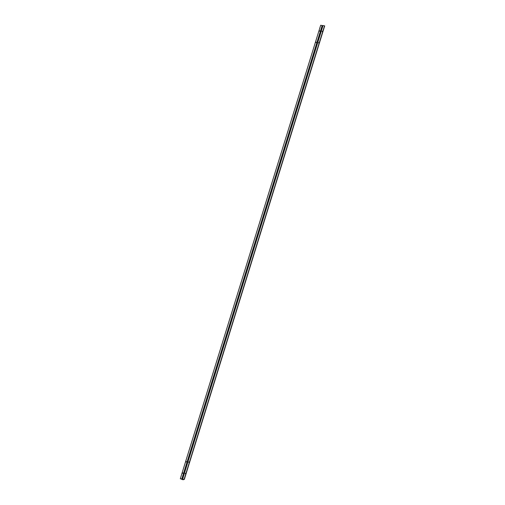 <?xml version="1.0" encoding="UTF-8"?>
<svg xmlns="http://www.w3.org/2000/svg" width="505" height="505" viewBox="0 0 505 505"><rect width="100%" height="100%" fill="white"/><g stroke="black" fill="none" stroke-linecap="round" stroke-linejoin="round"><path stroke-width="0.76" d="M184.275 473.722L184.401 473.33M182.709 472.85L182.551 473.349L182.709 472.85M319.558 30.748L319.406 31.247L319.558 30.748M322.278 31.14L322.121 31.638L322.278 31.14M321.13 31.619L321.249 31.228M188.933 461.905L188.782 462.403L188.933 461.905M185.423 473.242L185.272 473.74L185.423 473.242M186.212 461.513L186.061 462.012L186.212 461.513M187.784 462.384L187.904 461.999M317.62 42.957L317.74 42.565M316.048 42.085L315.896 42.584L316.048 42.085M318.769 42.477L318.617 42.975L318.769 42.477M318.945 42.666L318.623 42.975M316.225 42.275L315.903 42.584M180.323 478.69L184.312 479.422L182.627 479.662L180.323 478.69L320.688 25.25L322.947 25.755M183.239 479.75L183.378 479.295M186.389 461.709L186.067 462.012M185.6 473.431L185.278 473.74M189.11 462.1L188.788 462.403M322.455 31.335L322.127 31.638M319.734 30.944L319.412 31.247M182.886 473.046L182.557 473.349M184.312 479.415L324.507 25.799L322.998 25.585L182.64 479.018M184.142 479.239L324.507 25.799M182.027 479.112L322.392 25.679M181.832 478.904L322.19 25.465M324.677 25.982L184.312 479.422"/></g></svg>
